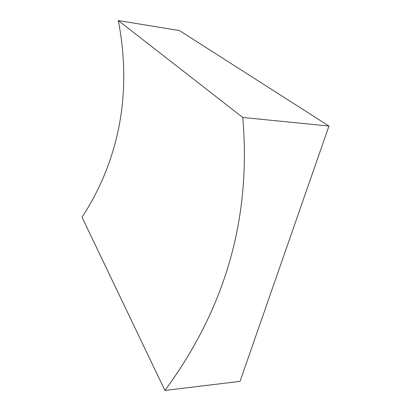 <?xml version="1.0" encoding="UTF-8"?>
<svg xmlns="http://www.w3.org/2000/svg" width="411" height="411" viewBox="0 0 411 411"><rect width="100%" height="100%" fill="white"/><g stroke="black" fill="none" stroke-linecap="round" stroke-linejoin="round"><path stroke-width="0.62" d="M328.959 126.054L179.473 30.573L118.291 20.55C133.056 96.698 116.981 163.67 82.041 217.26L164.924 390.45L240.034 381.372L328.959 126.054L242.757 117.454L118.291 20.55M242.757 117.454C252.272 228.223 219.197 316.573 164.924 390.45"/></g></svg>
